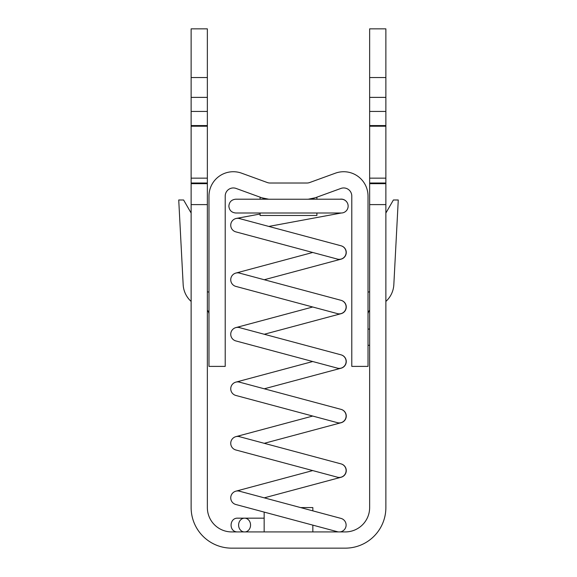 <?xml version="1.0" encoding="UTF-8"?>
<svg xmlns="http://www.w3.org/2000/svg" width="577" height="577" viewBox="0 0 577 577"><rect width="100%" height="100%" fill="white"/><g stroke="black" fill="none" stroke-linecap="round" stroke-linejoin="round"><path stroke-width="0.87" d="M207.359 126.219L207.359 28.85L191.131 28.85L191.131 126.219L207.359 126.219L207.359 183.017L191.131 183.017L191.131 204.597M191.131 183.017L191.131 126.219M207.359 183.017L207.359 204.604L191.131 204.604L191.131 507.58A40.57 40.57 0 0 0 231.702 548.15L345.298 548.15A40.57 40.57 0 0 0 385.869 507.58L385.869 204.597M312.842 531.922L312.842 525.142M312.842 510.861L312.842 507.58L300.603 507.58M385.869 28.85L369.641 28.85L385.869 28.85L385.869 204.604L369.641 204.604L369.641 507.58A24.342 24.342 0 0 1 345.298 531.922L231.702 531.922A24.342 24.342 0 0 1 207.359 507.58L207.359 204.597M338.468 531.922A6.895 6.895 0 0 1 337.43 531.727L235.856 504.507A6.895 6.895 0 0 1 235.668 491.236A6.895 6.895 0 0 1 239.426 491.186L341 518.406A6.895 6.895 0 0 1 339.961 531.922M243.934 531.922A6.895 5.972 -90 0 1 238.618 524.695A6.895 5.972 -90 0 1 244.583 518.168A6.895 5.972 -90 0 1 250.548 524.695A6.895 5.972 -90 0 1 245.225 531.922M268.687 199.209L261.749 197.774L236.101 188.441A8.114 8.114 0 0 0 225.21 196.065L225.21 366.395L208.982 366.395L208.982 196.065A24.342 24.342 0 0 1 241.648 173.194L267.295 182.527A8.114 8.114 0 0 0 270.072 183.017C267.598 182.779 267.598 182.779 270.072 183.017C267.598 182.779 267.598 182.779 270.072 183.017L306.928 183.017C309.402 182.779 309.402 182.779 306.928 183.017A8.114 8.114 0 0 0 309.705 182.527L335.352 173.194A24.342 24.342 0 0 1 368.018 196.065L368.018 366.395L351.79 366.395L351.79 196.065A8.114 8.114 0 0 0 341.238 188.326M238.936 199.202L235.755 199.202C231.572 199.613 229.271 201.914 228.86 206.104C229.271 210.288 231.572 212.588 235.755 213L341.238 213A6.895 6.895 0 0 0 347.138 202.52A6.895 6.895 0 0 0 341.238 199.202L308.06 199.216M308.277 199.209L315.251 197.774L340.899 188.441A8.114 8.114 0 0 1 351.79 196.065M240.58 218.863A6.895 6.895 0 0 0 235.668 218.604A6.895 6.895 0 0 1 239.426 218.553L341 245.773A6.895 6.895 0 0 1 345.14 255.964A6.895 6.895 0 0 1 337.242 259.044M260.097 199.202L260.097 197.175L261.749 197.774A24.342 24.342 0 0 0 270.072 199.245L306.928 199.245A24.342 24.342 0 0 0 315.251 197.774L316.896 197.175L316.896 199.202M316.896 213L316.896 215.473L260.097 215.473L260.097 213M369.641 310.152A8.114 8.114 0 0 0 368.018 313.657M385.869 301.439A24.342 24.342 0 0 0 393.831 284.677L398.267 199.988L393.399 199.988L385.869 213.043M369.641 291.71A24.342 24.342 0 0 0 368.018 292.207L368.018 196.065M235.755 188.326A8.114 8.114 0 0 0 225.21 196.065M264.158 531.922L264.158 512.095M208.982 196.065L208.982 292.207A24.342 24.342 0 0 0 207.359 291.71M191.131 213.043L183.601 199.995L178.733 199.988L183.169 284.677A24.342 24.342 0 0 0 191.131 301.439M208.982 313.657A8.114 8.114 0 0 0 207.359 310.152M340.041 199.202A6.895 6.895 0 0 1 347.138 202.52M337.43 259.095L235.856 231.875A6.895 6.895 0 0 1 235.668 218.604M240.58 273.39A6.895 6.895 0 0 0 235.668 273.13A6.895 6.895 0 0 1 239.426 273.08L341 300.3A6.895 6.895 0 0 1 345.14 310.491A6.895 6.895 0 0 1 337.242 313.571M341.332 245.867A6.895 6.895 0 0 1 341.144 259.138A6.895 6.895 0 0 1 337.3 259.059M337.43 313.621L235.856 286.401A6.895 6.895 0 0 1 235.856 286.401A6.895 6.895 0 0 1 235.668 273.13M240.58 327.916A6.895 6.895 0 0 0 235.668 327.657A6.895 6.895 0 0 1 239.426 327.606L341 354.826A6.895 6.895 0 0 1 345.14 365.017A6.895 6.895 0 0 1 337.242 368.097M341.332 300.393A6.895 6.895 0 0 1 341.144 313.664A6.895 6.895 0 0 1 337.3 313.585M337.43 368.148L235.856 340.928A6.895 6.895 0 0 1 235.856 340.928A6.895 6.895 0 0 1 235.668 327.657M240.58 382.443A6.895 6.895 0 0 0 235.668 382.183A6.895 6.895 0 0 1 239.426 382.133L341 409.353A6.895 6.895 0 0 1 345.14 419.544A6.895 6.895 0 0 1 337.242 422.624M341.332 354.92A6.895 6.895 0 0 1 341.144 368.191A6.895 6.895 0 0 1 337.3 368.112M337.43 422.674L235.856 395.454A6.895 6.895 0 0 1 235.668 382.183M240.58 436.969A6.895 6.895 0 0 0 235.668 436.71A6.895 6.895 0 0 1 239.426 436.659L341 463.879A6.895 6.895 0 0 1 345.14 474.07A6.895 6.895 0 0 1 337.242 477.15M341.332 409.446A6.895 6.895 0 0 1 341.144 422.717A6.895 6.895 0 0 1 337.3 422.638M337.43 477.201L235.856 449.981A6.895 6.895 0 0 1 235.856 449.981A6.895 6.895 0 0 1 235.668 436.71M240.58 491.496A6.895 6.895 0 0 0 235.668 491.236M341.332 463.973A6.895 6.895 0 0 1 341.144 477.244A6.895 6.895 0 0 1 337.3 477.165M385.869 183.017L369.641 183.017L369.641 204.597M369.641 183.017L369.641 28.85M369.641 329.07L368.018 329.07M207.359 28.85L191.131 28.85M385.869 126.219L369.641 126.219M385.869 183.666L369.641 183.666M207.359 77.534L191.131 77.534M207.359 97.376L191.131 97.376M385.869 77.534L369.641 77.534M207.359 111.433L191.131 111.433M385.869 97.376L369.641 97.376M207.359 125.57L191.131 125.57M385.869 111.433L369.641 111.433M385.869 125.57L369.641 125.57M207.359 178.149L191.131 178.149M385.869 178.149L369.641 178.149M207.359 183.666L191.131 183.666M237.039 531.922C228.615 531.446 229.365 517.728 237.789 518.168L244.583 518.168M264.158 518.168L237.789 518.168M268.666 199.202L235.755 199.202M260.097 214.017L236.527 218.387M268.824 226.429L341.303 213M312.727 252.474L236 273.036M264.273 279.737L341.144 259.138M312.727 307L236 327.563M264.273 334.263L341.144 313.664M312.727 361.527L236 382.089M264.273 388.79L341.144 368.191M312.727 416.053L236 436.616M264.273 443.316L341.144 422.717M312.727 470.58L236 491.142M264.273 497.843L341.144 477.244M369.641 345.298L368.018 345.298"/></g></svg>
